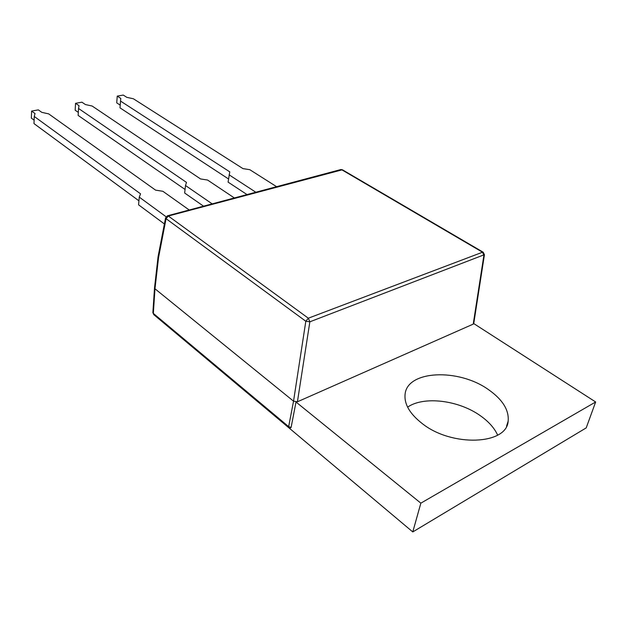 <?xml version="1.0" encoding="UTF-8"?>
<svg xmlns="http://www.w3.org/2000/svg" width="627" height="627" viewBox="0 0 627 627"><rect width="100%" height="100%" fill="white"/><g stroke="black" fill="none" stroke-linecap="round" stroke-linejoin="round"><path stroke-width="0.94" d="M189.236 209.998L162.848 191.274L155.574 190.138L48.694 113.887L41.79 112.343L38.357 109.882L31.601 111.065L35.026 113.542L34.25 116.465L140.55 193.829L139.272 197.129L138.567 204.825L164.399 223.957M34.25 116.465L33.983 123.59L138.935 200.828M31.601 111.065L31.35 118.135L34.109 120.157M139.272 197.129L166.061 216.73M276.601 186.689L249.789 169.682L242.97 168.616L133.402 98.784L126.811 97.342L123.26 95.069L117.241 96.119L120.784 98.408L120.533 101.08L229.772 171.861L228.087 182.12L247.014 194.582M229.082 174.823L255.824 192.23M120.533 101.08L120 107.852L228.518 178.961M117.241 96.119L116.724 102.852L120.219 105.132M167.307 215.845L168.334 216.033L308.335 318.202L309.856 321.808L297.425 401.782L473.22 324.12L483.895 255.299L482.516 252.226L341.691 169.729L340.61 169.611M473.738 323.563L595.65 401.978L420.85 503.16L296.007 402.025L297.425 401.782L293.538 401.17L154.979 288.788L154.508 288.028L158.067 256.725L165.583 217.82L166.069 218.69L158.545 257.548L158.067 256.757M154.508 288.052L152.87 312.63L153.333 313.398L288.663 426.634L293.538 401.17L305.819 321.259L308.335 318.202L482.516 252.226L483.174 252.203L484.436 254.672L309.856 321.808L305.819 321.259L166.069 218.69L168.334 216.033L342.389 169.768L340.876 169.541L167.55 215.782L165.583 217.82M484.42 254.805L473.753 323.501L473.22 324.12L473.73 323.595M296.007 402.025L291.093 427.489L289.799 428.343L289 427.904L288.663 426.634L291.093 427.489M488.66 389.751C458.549 367.994 406.837 370.283 405.066 394.501C404.188 404.243 409.917 413.945 422.253 423.586C451.667 447.114 506.843 444.951 508.16 421.117C509.116 410.066 502.611 399.611 488.66 389.751M497.658 435.13C494.46 428.147 488.825 421.767 480.752 416.007C458.964 400.151 423.766 395.833 407.613 407.135M234.357 197.96L207.576 180.043L200.538 178.938L92.161 106.041L85.421 104.552L81.925 102.193L75.553 103.306L79.033 105.681L78.54 108.471L186.478 182.402L185.514 185.521L212.177 203.877M203.556 206.173L184.651 193.014L185.514 185.521M78.54 108.471L78.132 115.415L185.059 189.472M75.553 103.306L75.162 110.203L78.312 112.374M595.65 401.978L586.206 427.888L412.778 531.931L284.501 424.134M420.85 503.16L412.778 531.931M158.545 257.548L154.979 288.788L153.333 313.398L153.795 314.66L288.875 427.794M483.174 252.203L342.389 169.768M152.87 312.63L153.795 314.66M506.545 426.203L508.16 421.117"/></g></svg>
